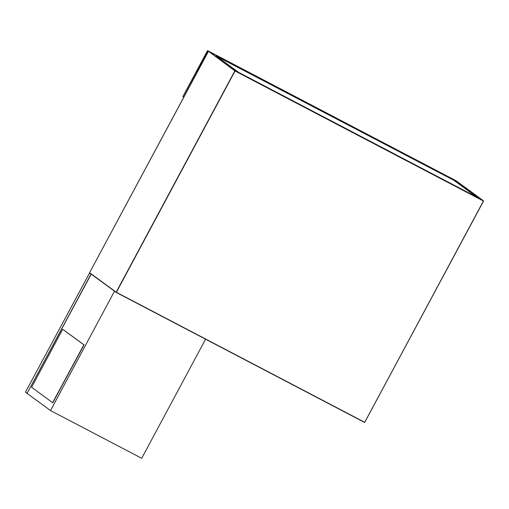 <?xml version="1.0" encoding="UTF-8"?>
<svg xmlns="http://www.w3.org/2000/svg" width="509" height="509" viewBox="0 0 509 509"><rect width="100%" height="100%" fill="white"/><g stroke="black" fill="none" stroke-linecap="round" stroke-linejoin="round"><path stroke-width="0.76" d="M454.709 180.746L215.956 55.761L238.74 72.443L477.493 197.435L454.709 180.746L216.796 56.372M476.583 196.958L454.639 180.886M89.444 272.843L91.219 274.109L27.066 393.381L25.45 392.191L89.609 272.926M205.56 339.198L141.706 458.291L50.512 410.553L27.066 393.381L91.066 274.027L114.665 291.282M114.512 291.199L50.512 410.553M52.624 402.67L83.877 344.784L62.69 329.304L31.603 387.273L52.624 402.67L83.877 344.784L62.855 329.387L84.042 344.873L52.79 402.759L84.042 344.873M83.711 344.701L62.69 329.304M183.66 97.225L182.986 96.735L183.66 97.225L208.162 51.326L207.437 50.792L182.935 96.487L183.743 97.073M456.064 180.733L207.697 50.709L182.928 96.487M456.083 180.746L456.802 181.287M208.429 51.282L89.578 272.703L116.179 292.185L234.846 70.872L208.505 51.301L235.101 70.783L483.474 200.807L456.872 181.325L208.499 51.301L89.578 272.703M208.499 51.301L456.897 181.338L483.55 201.068L364.749 422.324L483.423 201.01L235.05 70.986L116.383 292.3L364.749 422.324L116.249 292.44L89.654 272.958L116.211 292.408M483.55 201.068L364.622 422.464L116.256 292.44"/></g></svg>
